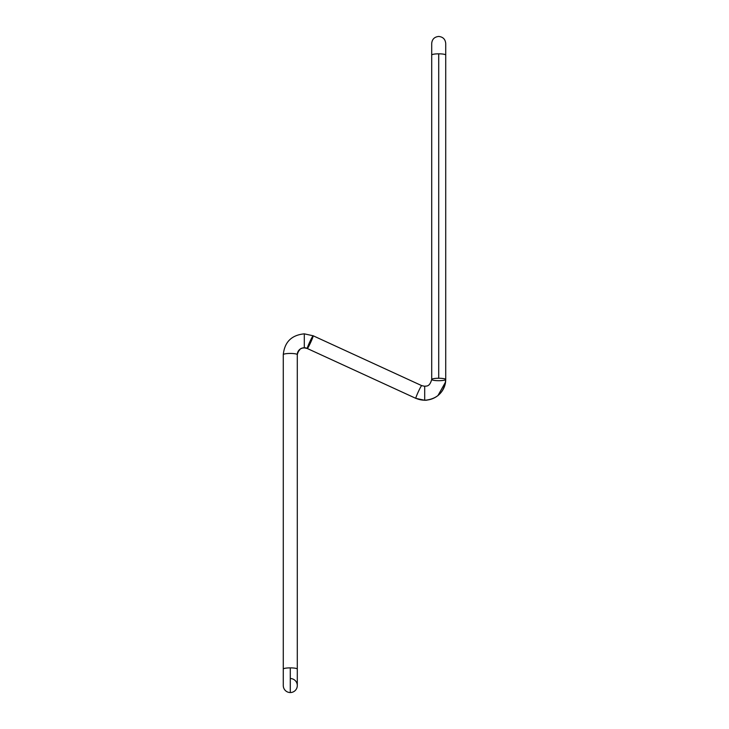 <?xml version="1.0" encoding="UTF-8"?>
<svg xmlns="http://www.w3.org/2000/svg" width="729" height="729" viewBox="0 0 729 729"><rect width="100%" height="100%" fill="white"/><g stroke="black" fill="none" stroke-linecap="round" stroke-linejoin="round"><path stroke-width="1.09" d="M283.28 669.085L283.28 354.659C284.565 342.019 291.573 335.085 304.303 333.846L304.303 347.76L304.303 333.846C291.573 335.085 284.565 342.019 283.28 354.659A7.008 1.221 0 0 1 290.288 353.447A7.008 1.221 0 0 1 297.295 354.659A7.008 6.907 180 0 1 307.274 348.407A7.008 0.51 -65.3 0 1 309.998 341.427A7.008 0.51 -65.3 0 1 313.16 335.777A7.008 0.51 -65.3 0 1 313.197 335.896A7.008 0.51 114.7 0 0 313.16 335.777L421.69 385.623A7.008 0.51 114.7 0 0 418.537 391.273A7.008 0.51 114.7 0 0 415.803 398.244A7.008 0.51 -65.3 0 1 418.537 391.273A7.008 0.51 -65.3 0 1 421.69 385.623L313.16 335.777A7.008 0.51 114.7 0 0 309.998 341.427A7.008 0.51 114.7 0 0 307.274 348.407A7.008 0.51 114.7 0 0 307.31 348.517A7.008 0.51 114.7 0 0 310.463 342.867A7.008 0.51 114.7 0 0 313.197 335.896A7.008 0.51 -65.3 0 1 310.463 342.867A7.008 0.51 -65.3 0 1 307.31 348.517A7.008 0.51 -65.3 0 1 307.274 348.407A7.008 6.907 0 0 0 297.295 354.659A7.008 1.221 180 0 0 290.288 353.447A7.008 1.221 180 0 0 283.28 354.659L283.28 685.542A7.008 7.008 0 0 0 290.288 692.55L290.288 667.873A7.008 1.221 180 0 0 283.28 669.085A7.008 1.221 0 0 1 290.288 667.873A7.008 1.221 0 0 1 297.295 669.085A7.008 1.221 180 0 0 290.288 667.873L290.288 692.55A7.008 7.008 0 0 0 297.295 685.542L297.295 645.238M424.697 386.279L424.697 400.185A21.032 20.713 0 0 0 445.72 379.481A7.008 1.221 180 0 0 438.712 378.26A7.008 1.221 180 0 0 431.705 379.481A7.008 1.221 0 0 1 438.712 378.26A7.008 1.221 0 0 1 445.72 379.481A21.032 20.713 180 0 1 424.697 400.185L424.697 386.279C426.219 385.778 429.518 387.354 431.705 379.481A7.008 1.221 180 0 0 438.712 380.693A7.008 1.221 0 0 1 431.705 379.481C429.518 387.354 426.219 385.778 424.697 386.279L421.69 385.623A7.008 0.51 -65.3 0 1 421.726 385.732M431.705 379.481L431.705 55.039A7.008 1.221 0 0 1 438.712 53.828L438.712 378.26L438.712 53.828A7.008 1.221 0 0 1 445.72 55.039A7.008 1.221 180 0 0 438.712 53.828A7.008 1.221 180 0 0 431.705 55.039L431.705 43.458C432.106 39.229 434.448 36.897 438.712 36.45C442.977 36.897 445.31 39.229 445.72 43.458L445.72 43.458C445.31 39.229 442.977 36.897 438.712 36.45C434.448 36.897 432.106 39.229 431.705 43.458L431.705 44.77M415.803 398.244A21.032 20.713 0 0 0 424.697 400.185A21.032 20.713 180 0 1 415.803 398.244A7.008 0.51 114.7 0 0 415.84 398.362A7.008 0.51 -65.3 0 1 415.803 398.244M290.288 678.535A7.008 7.008 0 0 1 297.295 685.542A7.008 7.008 0 0 1 290.288 692.55M307.31 348.517L415.84 398.362L307.31 348.517L304.303 347.861C302.781 348.362 299.482 346.785 297.295 354.659L297.295 669.085M438.712 380.693A7.008 1.221 180 0 0 445.72 379.481C444.435 392.12 437.427 399.064 424.697 400.294L426.866 400.185M304.303 333.846L313.16 335.777L304.303 333.846M437.874 395.701L445.556 382.069M415.84 398.362L424.697 400.294L415.84 398.362M445.72 43.458L445.72 379.481M297.295 354.659L297.66 352.49L300.211 349.145M301.104 348.617L302.262 348.161M303.474 347.915L304.303 347.861"/></g></svg>
